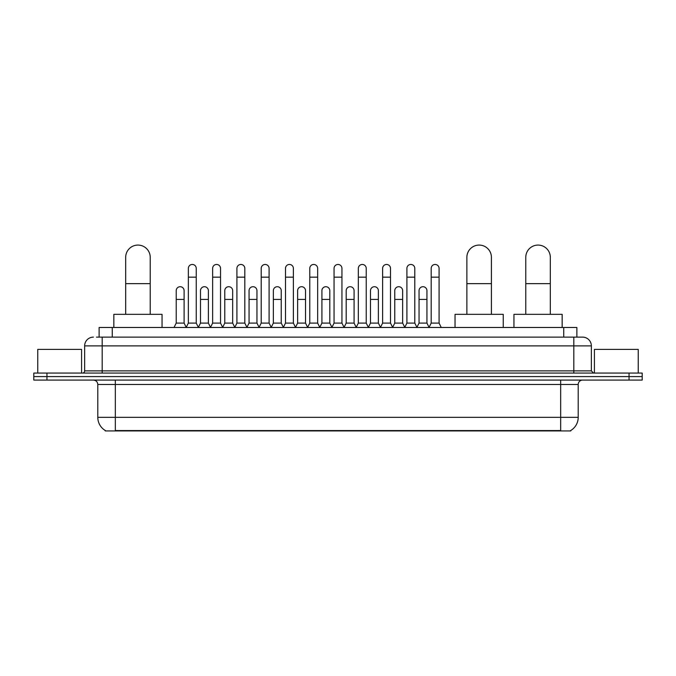 <?xml version="1.0" encoding="UTF-8"?>
<svg xmlns="http://www.w3.org/2000/svg" width="676" height="676" viewBox="0 0 676 676"><rect width="100%" height="100%" fill="white"/><g stroke="black" fill="none" stroke-linecap="round" stroke-linejoin="round"><path stroke-width="1.01" d="M99.118 337.121L99.118 327.48L576.882 327.48L576.882 337.121M570.755 430.494L570.755 430.925L105.245 430.925L105.245 430.494M105.38 430.57A15.345 15.345 0 0 1 97.792 417.337L115.326 417.337L115.326 430.57L560.674 430.57L560.674 417.337L578.208 417.337L578.208 384.467A4.386 4.386 0 0 1 582.585 380.081M97.792 417.337L97.792 384.467C97.538 381.796 96.076 380.343 93.415 380.081M570.62 430.57A15.345 15.345 0 0 0 578.208 417.337M46.948 373.067L642.2 373.067L642.2 376.574L33.8 376.574L33.8 380.081L46.948 380.081L46.948 376.574L33.8 376.574L33.8 373.067L46.948 373.067L46.948 376.574L642.2 376.574L642.2 380.081L46.948 380.081M96.685 337.121L582.585 337.121A8.763 8.763 0 0 1 591.356 345.892L591.356 370.87L593.545 373.067M96.482 337.121L102.177 337.121L102.177 345.892L84.644 345.892L84.644 370.87A2.189 2.189 0 0 1 82.455 373.067M93.415 337.121A8.763 8.763 0 0 0 84.644 345.892M591.356 345.892L573.823 345.892L573.823 337.121L582.585 337.121M81.576 373.067L81.576 349.399L37.746 349.399L37.746 373.067M638.254 373.067L638.254 349.399L594.424 349.399L594.424 373.067M125.677 314.332L125.677 257.345A12.269 12.269 0 0 1 137.946 245.075A12.269 12.269 0 0 1 150.224 257.345A12.269 12.269 0 0 0 137.946 245.075M150.224 314.332L150.224 257.345M162.054 327.48L162.054 314.332L113.838 314.332L113.838 327.48M466.871 314.332L466.871 257.345A12.269 12.269 0 0 1 479.14 245.075A12.269 12.269 0 0 1 491.418 257.345A12.269 12.269 0 0 0 479.14 245.075M491.418 314.332L491.418 257.345M503.248 327.48L503.248 314.332L455.032 314.332L455.032 327.48M525.776 314.332L525.776 257.345A12.269 12.269 0 0 1 538.054 245.075A12.269 12.269 0 0 1 550.323 257.345A12.269 12.269 0 0 0 538.054 245.075M550.323 314.332L550.323 257.345M562.162 327.48L562.162 314.332L513.946 314.332L513.946 327.48M186.162 327.48L188.351 323.094L196.243 323.094L198.44 327.48M196.243 323.094L196.243 268.397A3.946 3.946 0 0 0 192.297 264.451A3.946 3.946 0 0 1 192.55 264.46M188.351 323.094L188.351 277.16L196.243 277.16M188.351 277.16L188.351 268.397A3.946 3.946 0 0 1 192.297 264.451M210.447 327.48L212.636 323.094L220.528 323.094L222.717 327.48M220.528 323.094L220.528 268.397A3.946 3.946 0 0 0 216.582 264.451A3.946 3.946 0 0 1 216.827 264.46M212.636 323.094L212.636 277.16L220.528 277.16M212.636 277.16L212.636 268.397A3.946 3.946 0 0 1 216.582 264.451M234.733 327.48L236.921 323.094L244.813 323.094L247.002 327.48M244.813 323.094L244.813 268.397A3.946 3.946 0 0 0 240.867 264.451A3.946 3.946 0 0 1 241.112 264.46M236.921 323.094L236.921 277.16L244.813 277.16M236.921 277.16L236.921 268.397A3.946 3.946 0 0 1 240.867 264.451M259.009 327.48L261.206 323.094L269.099 323.094L271.287 327.48M269.099 323.094L269.099 268.397A3.946 3.946 0 0 0 265.153 264.451A3.946 3.946 0 0 1 265.398 264.46M261.206 323.094L261.206 277.16L269.099 277.16M261.206 277.16L261.206 268.397A3.946 3.946 0 0 1 265.153 264.451M283.295 327.48L285.492 323.094L293.376 323.094L295.573 327.48M293.376 323.094L293.376 268.397A3.946 3.946 0 0 0 289.429 264.451A3.946 3.946 0 0 1 289.683 264.46M285.492 323.094L285.492 277.16L293.376 277.16M285.492 277.16L285.492 268.397A3.946 3.946 0 0 1 289.429 264.451M307.58 327.48L309.769 323.094L317.661 323.094L319.849 327.48M317.661 323.094L317.661 268.397A3.946 3.946 0 0 0 313.715 264.451A3.946 3.946 0 0 1 313.968 264.46M309.769 323.094L309.769 277.16L317.661 277.16M309.769 277.16L309.769 268.397A3.946 3.946 0 0 1 313.715 264.451M331.865 327.48L334.054 323.094L341.946 323.094L344.135 327.48M341.946 323.094L341.946 268.397A3.946 3.946 0 0 0 338 264.451A3.946 3.946 0 0 1 338.245 264.46M334.054 323.094L334.054 277.16L341.946 277.16M334.054 277.16L334.054 268.397A3.946 3.946 0 0 1 338 264.451M356.151 327.48L358.339 323.094L366.231 323.094L368.42 327.48M366.231 323.094L366.231 268.397A3.946 3.946 0 0 0 362.285 264.451A3.946 3.946 0 0 1 362.53 264.46M358.339 323.094L358.339 277.16L366.231 277.16M358.339 277.16L358.339 268.397A3.946 3.946 0 0 1 362.285 264.451M380.427 327.48L382.624 323.094L390.508 323.094L392.705 327.48M390.508 323.094L390.508 268.397A3.946 3.946 0 0 0 386.571 264.451A3.946 3.946 0 0 1 386.816 264.46M382.624 323.094L382.624 277.16L390.508 277.16M382.624 277.16L382.624 268.397A3.946 3.946 0 0 1 386.571 264.451M404.713 327.48L406.901 323.094L414.794 323.094L416.991 327.48M414.794 323.094L414.794 268.397A3.946 3.946 0 0 0 410.847 264.451A3.946 3.946 0 0 1 411.101 264.46M406.901 323.094L406.901 277.16L414.794 277.16M406.901 277.16L406.901 268.397A3.946 3.946 0 0 1 410.847 264.451M428.998 327.48L431.187 323.094L439.079 323.094L441.267 327.48M439.079 323.094L439.079 268.397A3.946 3.946 0 0 0 435.133 264.451A3.946 3.946 0 0 1 435.378 264.46M431.187 323.094L431.187 277.16L439.079 277.16M431.187 277.16L431.187 268.397A3.946 3.946 0 0 1 435.133 264.451M174.019 327.48L176.216 323.094L184.1 323.094L186.23 327.345M184.1 323.094L184.1 290.663A3.946 3.946 0 0 0 180.407 286.725A3.946 3.946 0 0 1 184.1 290.663M176.216 323.094L176.216 299.426L184.1 299.426M176.216 299.426L176.216 290.663A3.946 3.946 0 0 1 180.407 286.725M198.372 327.345L200.493 323.094L208.385 323.094L210.515 327.345M208.385 323.094L208.385 290.663A3.946 3.946 0 0 0 204.693 286.725A3.946 3.946 0 0 1 208.385 290.663M200.493 323.094L200.493 299.426L208.385 299.426M200.493 299.426L200.493 290.663A3.946 3.946 0 0 1 204.693 286.725M222.657 327.345L224.778 323.094L232.671 323.094L234.792 327.345M232.671 323.094L232.671 290.663A3.946 3.946 0 0 0 228.97 286.725A3.946 3.946 0 0 1 232.671 290.663M224.778 323.094L224.778 299.426L232.671 299.426M224.778 299.426L224.778 290.663A3.946 3.946 0 0 1 228.97 286.725M246.934 327.345L249.064 323.094L256.956 323.094L259.077 327.345M256.956 323.094L256.956 290.663A3.946 3.946 0 0 0 253.255 286.725A3.946 3.946 0 0 1 256.956 290.663M249.064 323.094L249.064 299.426L256.956 299.426M249.064 299.426L249.064 290.663A3.946 3.946 0 0 1 253.255 286.725M271.22 327.345L273.349 323.094L281.233 323.094L283.362 327.345M281.233 323.094L281.233 290.663A3.946 3.946 0 0 0 277.54 286.725A3.946 3.946 0 0 1 281.233 290.663M273.349 323.094L273.349 299.426L281.233 299.426M273.349 299.426L273.349 290.663A3.946 3.946 0 0 1 277.54 286.725M295.505 327.345L297.626 323.094L305.518 323.094L307.648 327.345M305.518 323.094L305.518 290.663A3.946 3.946 0 0 0 301.826 286.725A3.946 3.946 0 0 1 305.518 290.663M297.626 323.094L297.626 299.426L305.518 299.426M297.626 299.426L297.626 290.663A3.946 3.946 0 0 1 301.826 286.725M319.79 327.345L321.911 323.094L329.803 323.094L331.933 327.345M329.803 323.094L329.803 290.663A3.946 3.946 0 0 0 326.102 286.725A3.946 3.946 0 0 1 329.803 290.663M321.911 323.094L321.911 299.426L329.803 299.426M321.911 299.426L321.911 290.663A3.946 3.946 0 0 1 326.102 286.725M344.067 327.345L346.196 323.094L354.089 323.094L356.21 327.345M354.089 323.094L354.089 290.663A3.946 3.946 0 0 0 350.388 286.725A3.946 3.946 0 0 1 354.089 290.663M346.196 323.094L346.196 299.426L354.089 299.426M346.196 299.426L346.196 290.663A3.946 3.946 0 0 1 350.388 286.725M368.352 327.345L370.482 323.094L378.374 323.094L380.495 327.345M378.374 323.094L378.374 290.663A3.946 3.946 0 0 0 374.673 286.725A3.946 3.946 0 0 1 378.374 290.663M370.482 323.094L370.482 299.426L378.374 299.426M370.482 299.426L370.482 290.663A3.946 3.946 0 0 1 374.673 286.725M392.638 327.345L394.767 323.094L402.651 323.094L404.78 327.345M402.651 323.094L402.651 290.663A3.946 3.946 0 0 0 398.958 286.725A3.946 3.946 0 0 1 402.651 290.663M394.767 323.094L394.767 299.426L402.651 299.426M394.767 299.426L394.767 290.663A3.946 3.946 0 0 1 398.958 286.725M416.923 327.345L419.044 323.094L426.936 323.094L429.066 327.345M426.936 323.094L426.936 290.663A3.946 3.946 0 0 0 423.244 286.725A3.946 3.946 0 0 1 426.936 290.663M419.044 323.094L419.044 299.426L426.936 299.426M419.044 299.426L419.044 290.663A3.946 3.946 0 0 1 423.244 286.725M558.917 430.925L558.917 430.494M117.083 430.925L117.083 430.494M112.267 337.121L112.267 327.48M563.733 337.121L563.733 327.48M560.674 380.081L560.674 384.467L97.792 384.467M578.208 384.467L560.674 384.467L560.674 417.337L115.326 417.337L115.326 380.081M629.052 380.081L629.052 373.067M102.177 373.067L102.177 370.87L591.356 370.87M84.644 370.87L102.177 370.87L102.177 345.892L573.823 345.892L573.823 373.067M125.677 283.65L150.224 283.65M466.871 283.65L491.418 283.65M525.776 283.65L550.323 283.65"/></g></svg>
